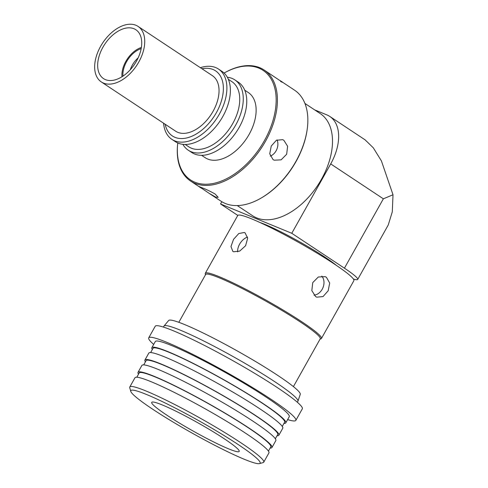 <?xml version="1.0" encoding="UTF-8"?>
<svg xmlns="http://www.w3.org/2000/svg" width="488" height="488" viewBox="0 0 488 488"><rect width="100%" height="100%" fill="white"/><g stroke="black" fill="none" stroke-linecap="round" stroke-linejoin="round"><path stroke-width="0.73" d="M304.933 103.438L320.274 113.606A61.262 37.521 123.5 0 1 321.543 179.126A61.262 37.521 123.5 0 1 252.595 215.739L237.253 205.57M259.89 222.473A49.129 4.66 29.3 0 1 325.264 257.359A49.129 4.66 29.3 0 1 336.378 265.399M314.614 109.855L326.893 114.906A44.39 27.188 -56.5 0 1 329.784 116.443L365.097 139.843L373.277 147.785L381.409 160.9L393.017 194.773L383.361 198.811L330.705 163.919A44.39 27.188 -56.5 0 0 329.784 116.443M393.017 194.773L392.285 211.865L388.228 225.029L357.698 279.435A44.39 4.209 -150.7 0 0 344.43 268.18L383.361 198.811M221.808 201.703L220.539 203.966L291.775 233.288L344.43 268.18M330.705 163.919L291.775 233.288M353.404 279.014A44.39 4.209 -150.7 0 0 357.698 279.435M220.539 203.966L237.802 215.409M178.815 322.306L205.643 274.506A65.703 6.228 29.3 0 1 240.547 287.676A65.703 6.228 29.3 0 1 300.596 322.159A65.703 6.228 29.3 0 1 320.232 338.812L293.41 386.612M205.497 274.762L205.271 273.975A66.588 6.313 29.3 0 1 205.302 273.298A66.588 6.313 29.3 0 1 240.675 286.645A66.588 6.313 29.3 0 1 301.535 321.598A66.588 6.313 29.3 0 1 321.44 338.477A66.588 6.313 29.3 0 1 320.884 338.849L320.091 339.069M244.366 232.489L245.098 232.88L247.666 238.199L245.598 245.72L239.669 251.125L233.551 251.759L232.837 251.381L230.97 246.531L233.545 239.34L238.815 233.514L244.366 232.489M205.302 273.298L237.741 215.495A66.588 6.313 29.3 0 1 273.121 228.835A66.588 6.313 29.3 0 1 333.975 263.788A66.588 6.313 29.3 0 1 353.879 280.667L321.44 338.477M315.59 296.545L311.82 290.592L312.759 282.607L318.304 276.995L325.209 276.647L326.405 277.276L329.693 283.04L328.174 290.787L323.044 296.564L316.761 297.168L315.59 296.545M314.022 295.155A11.096 8.711 112.4 0 0 322.965 287.676A11.096 8.711 112.4 0 0 321.799 276.098M165.316 414.135A50.166 4.758 -150.7 0 0 211.682 440.957A50.166 4.758 -150.7 0 0 239.205 451.449A50.166 4.758 -150.7 0 0 225.609 439.67A50.166 4.758 -150.7 0 0 179.242 412.848A50.166 4.758 -150.7 0 0 151.713 402.35A50.166 4.758 -150.7 0 0 165.316 414.135M150.908 408.029A74.133 7.027 29.3 0 1 130.778 391.37A74.133 7.027 29.3 0 1 168.647 404.704A74.133 7.027 29.3 0 1 240.017 445.77A74.133 7.027 29.3 0 1 259.494 463.6A74.133 7.027 29.3 0 1 216.538 446.203A74.133 7.027 29.3 0 1 150.908 408.029M259.494 463.6L263.087 462.606A76.799 7.283 -150.7 0 0 263.733 462.173A76.799 7.283 -150.7 0 0 242.914 444.135A76.799 7.283 -150.7 0 0 171.922 403.07A76.799 7.283 -150.7 0 0 129.784 387.002A76.799 7.283 -150.7 0 0 129.753 387.777L130.778 391.37M263.733 462.173L268.925 452.925A76.799 7.283 -150.7 0 0 248.105 434.887A76.799 7.283 -150.7 0 0 177.114 393.822A76.799 7.283 -150.7 0 0 134.975 377.755L129.784 387.002M297.961 401.16L300.254 394.347A75.469 7.155 -150.7 0 0 279.746 376.736A75.469 7.155 -150.7 0 0 210.535 336.665A75.469 7.155 -150.7 0 0 168.653 320.494L164.029 326.002A76.799 7.283 29.3 0 1 206.656 342.46A76.799 7.283 29.3 0 1 277.086 383.245A76.799 7.283 29.3 0 1 297.961 401.16A76.799 7.283 29.3 0 1 297.906 401.282L297.363 402.252M163.413 327.082L163.956 326.112A76.799 7.283 29.3 0 1 164.029 326.002M268.424 451.095L270.791 446.874A75.469 7.155 -150.7 0 0 250.332 429.153A75.469 7.155 -150.7 0 0 180.572 388.796A75.469 7.155 -150.7 0 0 139.165 373.009L136.799 377.23M295.838 420.388L302.322 408.828A84.345 7.997 -150.7 0 0 279.459 389.015A84.345 7.997 -150.7 0 0 201.495 343.918A84.345 7.997 -150.7 0 0 155.214 326.271L148.724 337.836A84.345 7.997 29.3 0 1 195.005 355.478A84.345 7.997 29.3 0 1 272.975 400.581A84.345 7.997 29.3 0 1 295.838 420.388A84.345 7.997 29.3 0 1 287.633 419.582M153.689 344.412A84.345 7.997 29.3 0 1 148.724 337.836M271.95 447.526L275.842 440.591A76.799 7.283 -150.7 0 0 255.029 422.553A76.799 7.283 -150.7 0 0 184.037 381.488A76.799 7.283 -150.7 0 0 141.898 365.42L138.006 372.356A76.799 7.283 29.3 0 1 180.145 388.424A76.799 7.283 29.3 0 1 251.137 429.489A76.799 7.283 29.3 0 1 271.95 447.526A76.799 7.283 29.3 0 1 270.132 448.051M138.507 374.186A76.799 7.283 29.3 0 1 138.006 372.356M285.791 422.864L289.256 416.697A76.799 7.283 -150.7 0 0 268.437 398.659A76.799 7.283 -150.7 0 0 197.445 357.594A76.799 7.283 -150.7 0 0 155.306 341.527L151.847 347.694A76.799 7.283 29.3 0 1 193.986 363.761A76.799 7.283 29.3 0 1 264.978 404.826A76.799 7.283 29.3 0 1 285.791 422.864A76.799 7.283 29.3 0 1 283.973 423.389M152.347 349.524A76.799 7.283 29.3 0 1 151.847 347.694M275.342 438.761L277.709 434.546A75.469 7.155 -150.7 0 0 257.255 416.819A75.469 7.155 -150.7 0 0 187.496 376.468A75.469 7.155 -150.7 0 0 146.083 360.681L143.716 364.896M282.265 426.427L284.632 422.212A75.469 7.155 -150.7 0 0 264.173 404.485A75.469 7.155 -150.7 0 0 194.413 364.133A75.469 7.155 -150.7 0 0 153.006 348.347L150.639 352.562M278.874 435.192L282.765 428.257A76.799 7.283 -150.7 0 0 261.946 410.219A76.799 7.283 -150.7 0 0 190.954 369.154A76.799 7.283 -150.7 0 0 148.816 353.092L144.924 360.028A76.799 7.283 29.3 0 1 187.063 376.095A76.799 7.283 29.3 0 1 258.054 417.161A76.799 7.283 29.3 0 1 278.874 435.192A76.799 7.283 29.3 0 1 277.05 435.723M145.424 361.858A76.799 7.283 29.3 0 1 144.924 360.028M247.544 237.107A11.096 6.795 -56.5 0 0 237.668 251.863M96.88 54.619A33.294 20.392 123.5 0 1 138.092 26.425A33.294 20.392 123.5 0 1 142.52 53.741A33.294 20.392 123.5 0 1 101.309 81.935A33.294 20.392 123.5 0 1 96.88 54.619M138.092 26.425L212.39 75.664A33.294 20.392 123.5 0 1 216.825 102.98A33.294 20.392 123.5 0 1 175.607 131.168L101.309 81.935M139.781 53.796A29.298 17.946 123.5 0 1 103.517 78.605A29.298 17.946 123.5 0 1 99.619 54.565A29.298 17.946 123.5 0 1 135.884 29.756A29.298 17.946 123.5 0 1 139.781 53.796M194.907 183.323A66.588 40.785 123.5 0 1 190.564 181.024A66.588 40.785 123.5 0 1 177.754 143.149L177.772 142.972A65.703 40.242 123.5 0 0 194.755 182.164A65.703 40.242 123.5 0 0 264.417 140.629A65.703 40.242 123.5 0 0 258.768 68.088A65.703 40.242 123.5 0 0 224.108 73.06L224.26 72.968A66.588 40.785 123.5 0 1 259.787 67.71A66.588 40.785 123.5 0 1 264.13 70.01A66.588 40.785 123.5 0 1 263.496 144.668A66.588 40.785 123.5 0 1 194.907 183.323M282.662 82.289L294.551 90.17A66.588 40.785 123.5 0 1 307.367 128.045A66.588 40.785 123.5 0 1 260.854 198.226A66.588 40.785 123.5 0 1 225.328 203.484A66.588 40.785 123.5 0 1 220.985 201.184L209.096 193.303L215.678 197.091L218.209 197.365L215.178 194.053C210.212 191.229 205.503 189.008 201.05 187.398L198.939 186.575L190.564 181.024M201.05 187.398C197.768 185.824 198.238 186.3 202.453 188.813L209.096 193.303M121.988 76.744A21.96 13.45 123.5 0 1 141.374 47.488M201.959 68.753A39.064 23.924 123.5 0 1 213.03 69.503A39.064 23.924 123.5 0 1 216.391 112.636A39.064 23.924 123.5 0 1 174.966 137.329A39.064 23.924 123.5 0 1 165.176 124.257M200.361 67.692A42.175 25.827 123.5 0 1 215.726 67.588A42.175 25.827 123.5 0 1 218.478 69.046A42.175 25.827 123.5 0 1 218.075 116.333A42.175 25.827 123.5 0 1 174.637 140.812A42.175 25.827 123.5 0 1 171.886 139.355A42.175 25.827 123.5 0 1 163.578 123.196M218.478 69.046L221.967 71.358A42.175 25.827 123.5 0 1 221.558 118.645A42.175 25.827 123.5 0 1 178.12 143.124A42.175 25.827 123.5 0 1 175.369 141.666L171.886 139.355M228.36 79.324L231.959 81.709A39.064 23.924 123.5 0 1 231.586 125.507A39.064 23.924 123.5 0 1 191.351 148.187A39.064 23.924 123.5 0 1 188.801 146.839L185.202 144.454M227.341 77.244A42.175 25.827 123.5 0 1 232.111 78.446A42.175 25.827 123.5 0 1 234.862 79.904A42.175 25.827 123.5 0 1 234.454 127.185A42.175 25.827 123.5 0 1 191.015 151.67A42.175 25.827 123.5 0 1 188.264 150.213A42.175 25.827 123.5 0 1 182.89 144.326M234.862 79.904L238.345 82.21A42.175 25.827 123.5 0 1 237.943 129.497A42.175 25.827 123.5 0 1 194.505 153.976A42.175 25.827 123.5 0 1 191.754 152.518L188.264 150.213M244.744 90.176L248.343 92.567A39.064 23.924 123.5 0 1 247.965 136.365A39.064 23.924 123.5 0 1 207.729 159.045A39.064 23.924 123.5 0 1 205.18 157.691L201.581 155.306M264.13 70.01L279.148 80.05C283.369 82.57 283.839 83.045 280.557 81.472M277.08 139.916A11.096 8.711 -67.6 0 1 270.315 156.123M273.024 159.558L274.219 160.192L281.125 159.844L286.669 154.238L287.615 146.248L283.839 140.288L282.668 139.666L276.391 140.276L271.255 146.046L269.742 153.793L273.024 159.558M307.367 128.045L307.287 128.667A65.703 40.242 123.5 0 1 261.397 197.908L260.854 198.226M122.964 76.116A20.655 12.651 123.5 0 1 141.172 48.635M130.278 69.729A17.757 10.876 123.5 0 1 138.147 57.865"/></g></svg>
